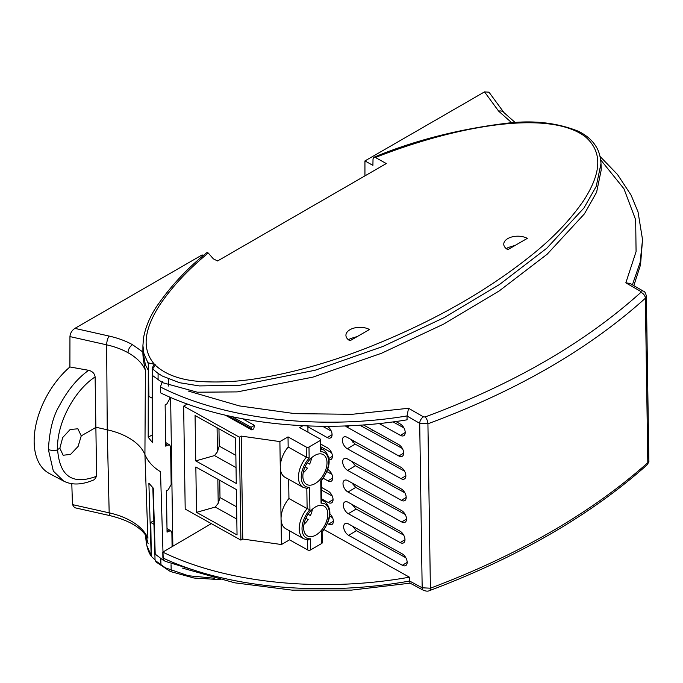 <?xml version="1.0" encoding="UTF-8"?>
<svg xmlns="http://www.w3.org/2000/svg" width="683" height="683" viewBox="0 0 683 683"><rect width="100%" height="100%" fill="white"/><g stroke="black" fill="none" stroke-linecap="round" stroke-linejoin="round"><path stroke-width="1.02" d="M507.81 249.645A13.788 7.82 179.1 0 1 503.772 244.318A13.788 7.82 179.1 0 1 507.81 238.58A13.788 7.82 179.1 0 1 527.31 238.384L507.81 249.645M515.281 245.334L508.075 247.545L506.402 248.723M349.961 340.774A13.788 7.82 179.1 0 1 345.931 335.447A13.788 7.82 179.1 0 1 349.969 329.71A13.788 7.82 179.1 0 1 369.46 329.513L349.961 340.774M357.431 336.463L350.234 338.683L348.552 339.852M63.621 481.054L53.334 471.082L48.399 449.653C49.415 430.777 53.061 416.16 59.327 405.813C67.702 390.053 77.486 378.22 88.679 370.314L69.905 366.967L69.948 336.591C70.255 333.176 71.903 330.435 74.891 328.378L202.177 254.896L203.03 255.869M59.839 448.227L62.708 437.53L70.17 429.479L77.879 428.804L81.243 435.865L78.11 446.417L70.545 454.408L63.143 455.245L59.839 448.227L57.603 449.516C56.322 424.57 73.696 390.949 95.116 376.931L96.61 476.239L94.476 479.628C82.088 485.05 71.613 485.417 63.032 480.747L49.424 473.55A67.293 39.529 -60.9 0 1 34.15 441.995A67.293 39.529 -60.9 0 1 69.905 366.967M154.025 365.072A3.287 1.895 60 0 1 154.196 364.944A3.287 1.895 60 0 1 155.801 365.081L155.425 365.303C166.02 375.052 181.815 380.499 202.808 381.66C221.574 382.6 240.655 381.413 260.044 378.083C295.013 372.389 331.323 361.58 363.621 349.209C428.13 324.109 483.197 293.485 528.813 257.363C551.975 239.221 570.425 220.037 584.17 199.803C596.831 179.646 606.683 154.913 585.032 136.515C560.35 118.21 513.633 121.369 477.963 127.738C443.19 133.936 407.239 145.001 375.402 157.483L386.288 163.553L217.57 260.966L213.369 258.857L208.247 253.026C187.688 269.905 171.296 287.569 159.071 306.01C147.605 324.51 139.076 346.469 154.529 364.381L148.399 362.844L148.296 363.672L148.194 437.24L152.574 442.721L152.531 375.513L162.434 382.634L197.353 392.204L237.257 391.897L312.857 377.144L381.541 353.256L443.668 324.084L499.23 290.924L547.168 254.221L584.409 213.873L596.601 192.256L601.228 169.905L600.989 163.297M155.801 365.081L154.529 364.381M364.935 175.881L364.935 160.923L372.909 165.363L373.029 158.84L373.891 157.269L375.402 157.483M154.196 364.944L153.82 365.166A3.287 1.895 60 0 1 155.425 365.303L152.531 368.922L158.089 373.413L162.383 376.077L179.527 382.711L199.291 385.921L239.733 385.297L315.068 370.254L383.052 346.418L444.505 317.433L499.504 284.504L546.921 248.117L583.956 207.999L596.225 186.365L600.997 163.561M208.247 253.026L207 252.531C187.458 268.103 170.63 286.151 156.527 306.658C149.884 316.664 145.547 327.089 143.507 337.957L142.926 345.598L143.874 353.495L148.296 363.672M511.823 122.829L498.65 111.15A6.565 5.012 -36.3 0 1 504.028 112.669L488.968 92.162L484.512 91.889L364.935 160.923M152.181 368L152.531 375.513L152.181 368L153.82 365.166M142.884 351.293L145.428 364.944L148.288 370.263M71.8 483.632L72.466 504.609L74.541 507.682L110.253 515.699A6.565 2.109 -77.3 0 1 109.178 512.848L107.24 429.786L106.668 344.838L69.948 336.591M163.177 558.105L160.505 471.731C152.992 467.129 147.801 461.392 144.924 454.511A63.758 36.165 -0.9 0 0 107.24 429.786L96.115 427.285L81.243 435.865M145.394 370.263C143.678 362.673 142.841 356.594 142.884 352.027L132.519 344.693C129.753 346.631 128.233 349.295 127.96 352.693A65.542 37.172 179.1 0 1 145.394 370.263L144.924 454.511L147.912 538.272L146.691 536.77M95.116 376.931C94.596 373.499 92.444 371.296 88.679 370.314M165.815 568.119L160.949 564.662M163.578 560.051L165.115 561.289L195.449 570.578M169.854 397.105L169.871 398.582L166.908 403.841L165.141 404.857L165.764 446.187L167.531 445.171L169.717 444.992L170.596 446.938L171.16 484.546L168.197 489.805L166.43 490.829L167.053 532.159L168.821 531.135L171.006 530.956L171.885 532.911L172.09 546.673M152.164 398.155L148.903 396.464L148.399 362.844M148.194 437.24L152.147 434.951M155.067 559.889L151.652 556.671L151.174 555.373L148.877 483.188L153.248 488.123L155.203 554.152L163.254 560.239M152.181 374.6L152.138 441.756L152.574 442.721M151.174 555.373L146.854 545.623L145.795 537.615M48.399 449.653C53.189 450.882 56.262 450.84 57.603 449.516C59.609 476.401 72.603 485.306 96.61 476.239M214.718 578.253L188.354 575.743L165.252 567.786L155.4 560.632L156.014 561.938L155.05 559.719L152.821 487.278M151.293 556.064L150.789 522.444L153.854 520.677M150.789 522.444L153.965 524.339M345.436 425.919A6.932 4.004 -120 0 0 347.024 427.106L398.863 455.988A6.932 4.004 -120 0 0 402.287 456.261A6.932 4.004 -120 0 0 403.286 450.635A6.932 4.004 -120 0 0 398.693 444.565L363.416 424.911M343.327 505.258A6.932 4.004 -120 0 0 348.321 513.693L400.161 542.584A6.932 4.004 -120 0 0 403.585 542.857A6.932 4.004 -120 0 0 404.584 537.231A6.932 4.004 -120 0 0 399.99 531.161L348.142 502.278A6.932 4.004 -120 0 0 344.804 501.954A6.932 4.004 -120 0 0 343.327 505.258M352.087 504.472L356.091 509.048L403.67 535.088M342.354 440.304A6.932 4.004 -120 0 0 347.348 448.748L401.049 478.672A6.932 4.004 -120 0 0 404.473 478.945A6.932 4.004 -120 0 0 405.463 473.319A6.932 4.004 -120 0 0 400.878 467.249L347.169 437.325A6.932 4.004 -120 0 0 343.831 437.009A6.932 4.004 -120 0 0 342.354 440.304M351.113 439.519L355.117 444.104L404.532 471.15M342.678 461.956A6.932 4.004 -120 0 0 347.673 470.399L401.373 500.323A6.932 4.004 -120 0 0 404.797 500.596A6.932 4.004 -120 0 0 405.787 494.97A6.932 4.004 -120 0 0 401.203 488.9L347.493 458.976A6.932 4.004 -120 0 0 344.155 458.66A6.932 4.004 -120 0 0 342.678 461.956M351.438 461.17L355.442 465.755L404.857 492.802M343.003 483.607A6.932 4.004 -120 0 0 347.997 492.05L401.698 521.974A6.932 4.004 -120 0 0 405.121 522.239A6.932 4.004 -120 0 0 406.112 516.613A6.932 4.004 -120 0 0 401.527 510.551L347.818 480.627A6.932 4.004 -120 0 0 344.48 480.303A6.932 4.004 -120 0 0 343.003 483.607M351.762 482.821L355.766 487.406L405.181 514.444M343.651 526.9A6.932 4.004 -120 0 0 348.646 535.344L402.347 565.268A6.932 4.004 -120 0 0 405.77 565.541A6.932 4.004 -120 0 0 406.761 559.915A6.932 4.004 -120 0 0 402.176 553.845L348.467 523.921A6.932 4.004 -120 0 0 345.128 523.605A6.932 4.004 -120 0 0 343.651 526.9M352.411 526.115L356.415 530.7L405.83 557.746M188.073 390.992L239.323 405.898L294.911 413.642L352.146 414.299L408.562 408.272L423.443 416.861L425.091 416.963C512.762 384.52 584.699 342.994 640.893 292.367L640.714 291.419A5.285 3.048 -60 0 1 643.36 291.154L643.36 291.154C644.624 291.282 645.631 292.956 646.383 296.174L645.35 298.249C588.746 349.252 516.271 391.094 427.925 423.776L419.704 423.332L422.171 587.79L430.392 588.2C474.275 571.705 514.478 552.923 551.01 531.826C587.534 510.739 619.805 487.688 647.817 462.673L648.85 460.615C649.268 461.127 648.619 462.604 646.886 465.046L646.886 465.046A5.285 3.663 -131.8 0 0 647.817 462.673L645.35 298.249A5.285 3.637 47.8 0 0 640.893 292.367M640.714 291.419L625.833 282.83L636.078 251.617L635.66 219.789L623.929 188.739L600.69 159.865M423.443 416.861A5.285 3.048 120 0 0 419.704 423.332L407.017 416.007L408.562 408.272M162.434 381.746L160.326 386.945C226.799 420.651 323.426 429.88 407.017 415.938M373.08 430.299L371.151 431.408M354.161 441.227L352.71 442.063M160.326 386.945L160.411 392.785C226.688 425.159 322.658 433.842 407.077 419.814L407.017 416.007M211.312 523.63L162.802 552.137L162.887 557.968L164.168 560.487M625.833 282.83L630.033 283.462L643.36 291.154M632.398 284.837L640.125 262.443L642.532 239.631L640.526 264.816L633.833 285.656M409.493 580.977L410.056 583.12L423.409 590.291A5.285 3.159 -61.8 0 1 422.171 587.79L409.493 580.977L409.433 577.178L324.143 529.649M379.116 423.52L400.4 435.378A6.932 4.004 -120 0 0 403.824 435.643A6.932 4.004 -120 0 0 404.814 430.017A6.932 4.004 -120 0 0 400.229 423.955L395.816 421.496M329.172 459.787A6.932 4.004 -120 0 0 331.016 459.48A6.932 4.004 -120 0 0 332.006 453.853A6.932 4.004 -120 0 0 327.413 447.792L320.771 444.087M323.298 478.288L327.917 480.858A6.932 4.004 -120 0 0 331.34 481.131A6.932 4.004 -120 0 0 332.331 475.522A6.932 4.004 -120 0 0 327.763 469.452M321.591 498.803L328.241 502.509A6.932 4.004 -120 0 0 331.665 502.782A6.932 4.004 -120 0 0 332.655 497.156A6.932 4.004 -120 0 0 328.062 491.086L321.42 487.38M327.524 523.579L328.566 524.16A6.932 4.004 -120 0 0 331.989 524.424A6.932 4.004 -120 0 0 329.949 513.898M307.888 426.764L327.268 437.564A6.932 4.004 -120 0 0 330.692 437.829A6.932 4.004 -120 0 0 331.725 432.356A6.932 4.004 -120 0 0 327.328 426.277M322.504 426.26L331.255 431.05M329.718 516.092L332.553 517.646M321.462 490.104L332.228 495.995M326.952 471.637L331.904 474.344M320.814 446.81L331.579 452.701M359.745 425.168L402.372 448.492M392.973 421.881L403.884 427.857M409.433 577.178C325.031 592.306 229.078 584.435 162.802 552.137M409.493 581.045C325.919 596.174 229.317 589.19 162.887 557.968M170.622 397.438L172.85 546.229M172.082 545.888L172.773 546.272M302.962 425.722L299.7 427.601L320.131 438.981A1.972 1.118 179.1 0 1 320.703 439.758A1.972 1.118 179.1 0 1 320.131 440.561L308.989 446.998L309.151 458.165A19.372 11.372 119.1 0 0 301.246 477.426A19.372 11.372 119.1 0 0 309.587 487.303L309.928 509.638L307.128 508.647L288.943 498.513L288.653 479.295M309.151 458.165L306.351 457.175L288.166 447.041L288.021 436.889L279.893 441.585L241.21 436.096L239.357 437.163L183.65 406.129L187.304 404.02M315.153 483.573A17.075 10.023 -60.9 0 1 306.633 484.426A17.075 10.023 -60.9 0 1 303.687 470.647A17.075 10.023 -60.9 0 1 314.735 455.459A17.075 10.023 -60.9 0 1 323.255 454.605A17.075 10.023 -60.9 0 1 326.192 468.384A17.075 10.023 -60.9 0 1 315.153 483.573M315.922 535.045A17.075 10.023 -60.9 0 1 307.41 535.899A17.075 10.023 -60.9 0 1 304.464 522.119A17.075 10.023 -60.9 0 1 315.503 506.931A17.075 10.023 -60.9 0 1 324.024 506.077A17.075 10.023 -60.9 0 1 326.969 519.857A17.075 10.023 -60.9 0 1 315.922 535.045M311.627 457.73A16.418 9.639 -60.9 0 1 309.647 464.099L307.299 462.792L309.647 464.099M305.105 466.779L307.393 468.103A16.418 9.639 -60.9 0 1 303.175 472.892M312.396 509.202A16.418 9.639 -60.9 0 1 310.424 515.571L308.076 514.265M305.873 518.252L308.161 519.575A16.418 9.639 -60.9 0 1 303.952 524.365M307.598 539.946L307.743 549.969L289.558 539.835L281.439 544.53L242.755 539.041L240.894 540.116L185.195 509.074L183.65 406.129M307.743 549.969A1.972 1.118 -0.9 0 0 310.526 549.943L321.676 543.506A1.972 1.118 -0.9 0 0 322.248 542.703L322.094 532.296C331.528 519.02 332.408 508.767 324.707 501.57A21.335 12.533 119.1 0 0 321.616 500.639M308.989 446.998A1.972 1.118 179.1 0 1 306.197 447.024L288.021 436.889M225.347 415.179L251.856 429.949L253.777 428.839L254.426 425.355L251.113 427.268L232.152 416.698M240.894 540.116L239.357 437.163M236.361 489.574L237.044 534.943L196.516 512.361L195.842 466.993L236.361 489.574M235.592 438.102L236.275 483.462L195.748 460.888L195.065 415.52L235.592 438.102M306.821 488.473L307.128 508.647A21.335 12.533 -60.9 0 0 299.231 528.924A21.335 12.533 -60.9 0 0 303.935 538.853L285.75 528.719A21.335 12.533 -60.9 0 1 281.046 518.79L281.439 544.53M289.558 539.835L289.421 530.768M307.871 425.927L307.965 432.202M288.943 498.513A21.335 12.533 -60.9 0 0 281.046 518.79L279.893 441.585M241.21 436.096L242.755 539.041M306.197 447.024L306.351 457.175A21.335 12.533 119.1 0 0 298.462 477.451A21.335 12.533 119.1 0 0 303.167 487.38L284.982 477.246A21.335 12.533 -60.9 0 1 280.278 467.317A21.335 12.533 -60.9 0 1 288.166 447.041M251.856 429.949L251.113 427.268M251.848 429.248L227.465 415.665M196.516 512.361L215.265 507.059L236.805 519.063M217.843 479.253L218.21 503.286L215.265 507.059M195.748 460.888L214.496 455.587L236.036 467.59M217.074 427.78L217.433 451.813L214.496 455.587M309.928 509.638A19.372 11.372 119.1 0 0 302.023 528.898A19.372 11.372 119.1 0 0 310.364 538.776L307.589 539.826M321.676 543.506L321.505 532.347A19.372 11.372 119.1 0 0 329.411 513.078A19.372 11.372 119.1 0 0 321.07 503.2L320.737 480.866A19.372 11.372 119.1 0 0 328.643 461.606A19.372 11.372 119.1 0 0 320.293 451.728L320.131 440.561M320.703 439.758L320.865 450.191L320.293 451.728M321.07 503.2L321.633 501.663L321.317 480.823C330.76 467.548 331.639 457.294 323.938 450.097A21.335 12.533 119.1 0 0 320.848 449.166M321.505 532.347L321.522 531.784L321.505 532.347M309.587 487.303L306.821 488.345M251.139 428.693L227.968 415.785M218.21 503.286L219.994 497.574L236.625 506.837M219.738 480.303L219.994 497.574M217.433 451.813L219.226 446.101L235.848 455.365M218.961 428.83L219.226 446.101M242.687 418.816L254.426 425.355M308.093 514.231L310.424 515.571M158.08 380.004L158.089 373.413M498.65 111.15L484.512 91.889M74.891 328.378L109.092 336.062C117.928 338.051 125.74 340.937 132.519 344.693M72.466 504.609L109.178 512.848A65.542 37.172 -0.9 0 1 147.912 538.272M109.092 336.062A6.565 2.109 -77.3 0 0 106.668 344.838A65.542 37.172 179.1 0 1 127.96 352.693M145.923 535.592L148.109 543.583M167.531 445.171L165.73 444.052M160.753 558.626L160.966 565.131M168.821 531.135L167.019 530.025M347.024 427.106L349.278 425.757M348.321 513.693L356.091 509.048M347.348 448.748L355.117 444.104M347.673 470.399L355.442 465.755M347.997 492.05L355.766 487.406M348.646 535.344L356.415 530.7M646.886 465.046C618.909 490.044 586.586 513.138 549.917 534.328C513.232 555.484 473.063 574.258 429.411 590.65L429.411 590.65A5.285 2.297 -110.6 0 0 430.392 588.2L427.925 423.776A5.285 2.314 -110.2 0 0 425.091 416.963M403.687 453.111L398.863 455.988M404.985 539.707L400.161 542.584M405.215 432.493L400.4 435.378M405.864 475.795L401.049 478.672M329.018 458.353L332.408 456.329M401.373 500.323L406.189 497.446M327.917 480.858L332.732 477.98M401.698 521.974L406.513 519.089M328.241 502.509L333.056 499.632M328.566 524.16L333.381 521.274M402.347 565.268L407.162 562.391M332.083 434.678L327.268 437.564M310.364 538.776L310.526 549.943M600.989 163.305C600.391 155.989 598.624 150.217 595.687 145.966C592.076 140.194 586.441 135.345 578.783 131.426C557.268 122.727 533.261 119.995 506.769 123.239C458.506 129.172 414.214 140.51 373.891 157.269M142.926 344.924L142.884 351.463M168.368 386.057L168.351 379.458M504.028 112.669L515.281 122.607M110.253 515.699C128.72 520.292 140.886 527.353 146.751 536.872M151.652 556.671C148.484 552.812 146.538 546.69 145.821 538.289L145.718 535.293M220.259 579.636L193.998 578.031L170.357 571.517L156.014 561.938M171.228 571.184L171.049 564.713M169.717 444.992L165.704 442.507M171.006 530.956L166.993 528.48M154.853 553.239L155.05 559.719M600.075 156.467L617.483 174.481L631.049 195.056L638.033 211.909L642.532 239.631M351.617 339.818L355.493 337.581M510.414 248.142L514.29 245.897M648.85 460.624L646.383 296.183M182.31 568.068L234.687 582.812L292.17 590.138L351.583 590.103L410.159 583.171M429.411 590.65C428.062 591.41 426.055 591.29 423.409 590.291M303.935 538.853L308.221 539.98M303.167 487.38L307.452 488.507M321.608 499.845L324.707 501.57M320.831 448.372L323.938 450.097"/></g></svg>
